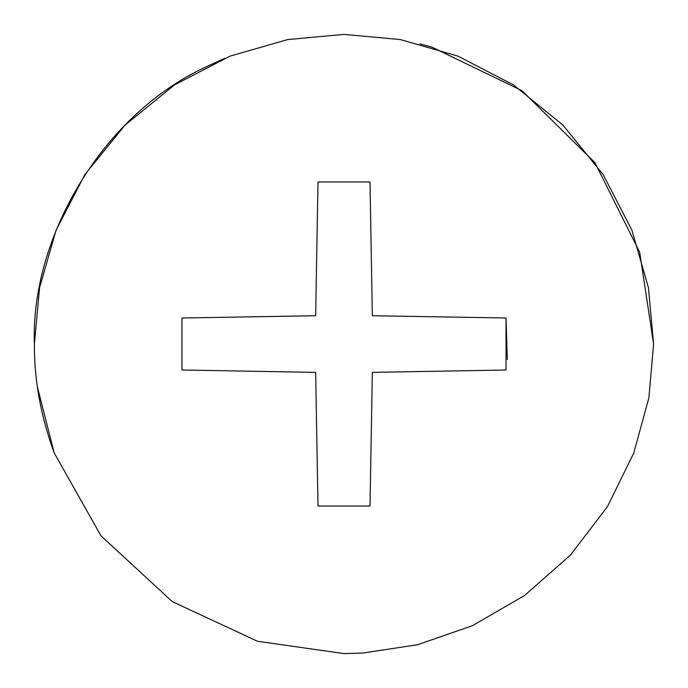 <?xml version="1.0" encoding="UTF-8"?>
<svg xmlns="http://www.w3.org/2000/svg" width="688" height="688" viewBox="0 0 688 688"><rect width="100%" height="100%" fill="white"/><g stroke="black" fill="none" stroke-linecap="round" stroke-linejoin="round"><path stroke-width="1.03" d="M419.998 43.877L431.935 47.145L521.865 90.592L594.982 162.729L639.702 252.281L653.6 344L648.879 397.888L633.751 453.074L607.478 506.574L570.515 555.044L524.6 595.464L472.518 625.667L417.556 644.733L362.903 653.024L344 653.6L257.527 641.276L172.224 601.579L100.973 535.806L54.171 452.859C40.678 415.707 34.09 379.423 34.4 344L39.569 287.661L56.141 230.041L84.865 174.58L125.078 125.078L174.58 84.865L230.041 56.141L287.661 39.569L344 34.4L400.339 39.569L457.959 56.141L513.42 84.865L562.922 125.078L603.135 174.58L631.859 230.041L648.431 287.661L653.6 344L648.879 397.888L633.751 453.074L607.478 506.574L570.515 555.044L524.6 595.464L472.518 625.667L417.556 644.733L362.903 653.024L344 653.6L257.527 641.276L172.224 601.579L100.973 535.806L54.171 452.859L37.376 386.828M34.4 344C30.427 242.58 97.911 117.407 205.368 67.175L225.028 58.17M507.34 359.669L506.015 317.994L372.337 315.732L370.006 181.985L317.994 181.985L315.663 315.732L181.985 317.994L181.985 370.006L315.663 372.371L317.994 506.015L370.006 506.015L372.337 372.371L506.015 370.006L506.015 317.994L372.337 315.732"/></g></svg>

